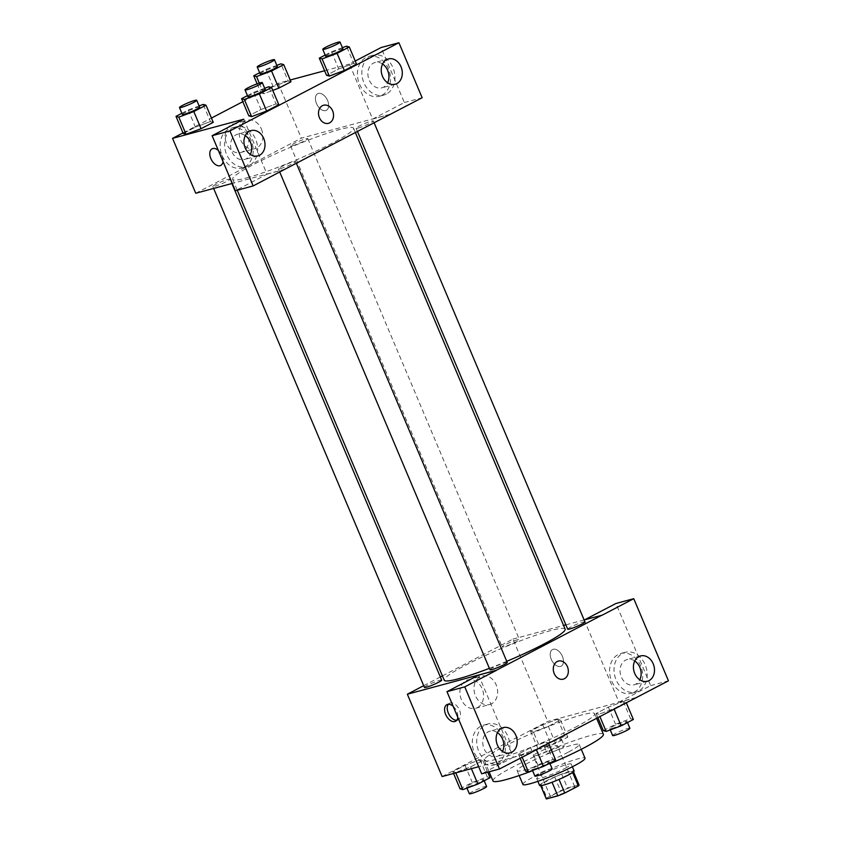 <?xml version="1.0" encoding="UTF-8"?>
<svg xmlns="http://www.w3.org/2000/svg" width="841" height="841" viewBox="0 0 841 841"><rect width="100%" height="100%" fill="white"/><g stroke="black" fill="none" stroke-linecap="round" stroke-linejoin="round"><path stroke-width="0.63" stroke-dasharray="4.21 3.15" d="M536.032 755.554A13.109 1.388 -22.9 0 0 549.667 750.298A13.109 1.388 -22.9 0 0 557.341 745.631A13.109 1.388 -22.9 0 0 544.726 749.447A13.109 1.388 -22.9 0 0 533.194 755.828A13.109 1.388 -22.9 0 0 536.032 755.554M553.42 796.721A13.109 1.388 -22.9 0 0 567.065 791.465A13.109 1.388 -22.9 0 0 574.739 786.798A13.109 1.388 -22.9 0 0 562.124 790.624A13.109 1.388 -22.9 0 0 550.582 797.005A13.109 1.388 -22.9 0 0 553.42 796.721M572.637 772.469L572.542 772.248A17.798 1.882 -22.9 0 0 573.257 771.25A17.798 1.882 -22.9 0 0 573.142 771.123L561.714 774.204A17.798 1.882 -22.9 0 0 554.734 777.042L541.183 784.106L546.976 797.836L560.527 790.761A17.798 1.882 -22.9 0 1 567.507 787.922L578.934 784.853A17.798 1.882 -22.9 0 1 579.06 784.979M546.976 797.836A17.798 1.882 -22.9 0 0 546.261 798.824M572.542 772.248L559.034 779.407M552.053 782.246L540.774 785.662M552.011 782.151A17.798 1.882 -22.9 0 0 559.002 779.313M541.183 784.106A17.798 1.882 -22.9 0 0 540.469 785.105A17.798 1.882 -22.9 0 0 540.595 785.221M539.607 785.462A18.733 1.987 157.1 0 1 556.09 776.348A18.733 1.987 157.1 0 1 574.119 770.892M565.099 768.317A18.733 1.987 -22.9 0 0 571.218 764.027A18.733 1.987 -22.9 0 0 553.189 769.483A18.733 1.987 -22.9 0 0 536.716 778.598A18.733 1.987 -22.9 0 0 540.763 778.198A18.733 1.987 -22.9 0 0 565.099 768.317M554.734 777.042L560.527 790.761M573.142 771.123L578.934 784.853M561.714 774.204L567.507 787.922M522.913 784.432A33.714 3.564 157.1 0 1 552.579 768.022A33.714 3.564 157.1 0 1 585.021 758.193M568.211 752.19A33.714 3.564 157.1 0 1 535.696 766.33A33.714 3.564 157.1 0 1 517.11 770.703A33.714 3.564 157.1 0 1 546.776 754.303A33.714 3.564 157.1 0 1 579.218 744.474A33.714 3.564 157.1 0 1 568.211 752.19M549.993 763.702A59.932 6.339 157.1 0 1 532.605 770.682M492.963 780.911A59.932 6.339 157.1 0 1 545.704 751.749A59.932 6.339 157.1 0 1 603.375 734.267M575.097 727.412A59.932 6.339 -22.9 0 0 594.682 713.683A59.932 6.339 -22.9 0 0 537 731.155A59.932 6.339 -22.9 0 0 484.269 760.327A59.932 6.339 -22.9 0 0 497.231 759.045A59.932 6.339 -22.9 0 0 575.097 727.412M530.671 752.716L478.666 766.708M442.135 776.548L547.743 721.441L636.816 697.452M545.578 742.098L548.385 742.876L536.19 749.247L521.189 754.819L518.382 754.041L530.576 747.681L545.578 742.098L548.385 742.876L536.19 749.247L521.189 754.819L518.382 754.041L530.576 747.681L545.578 742.098L552.831 759.255L555.638 760.033M598.918 714.261L596.111 713.473L608.306 707.113L623.307 701.531L626.114 702.319L613.919 708.679L598.918 714.261L596.111 713.473L608.306 707.113L623.307 701.531L626.114 702.319L613.919 708.679L598.918 714.261L599.948 716.69M533.362 731.912L530.555 731.123L542.75 724.763L557.751 719.181L560.558 719.97L548.364 726.33L533.362 731.912L530.555 731.123L542.75 724.763L557.751 719.181L560.558 719.97L548.364 726.33L533.362 731.912L540.605 749.068L537.798 748.28L549.993 741.92L565.005 736.338L567.812 737.126L555.617 743.486L540.605 749.068M455.633 772.469L452.826 771.691L465.02 765.331L480.022 759.749L482.829 760.527L470.634 766.897L455.633 772.469L452.826 771.691L465.02 765.331L480.022 759.749L482.829 760.527L470.634 766.897L455.801 772.868M551.275 659.344A9.367 5.677 -117.6 0 0 561.168 666.146A9.367 5.677 -117.6 0 0 561.872 655.223A9.367 5.677 -117.6 0 0 552.505 649.546A9.367 5.677 -117.6 0 0 551.275 659.344A9.367 5.677 62.4 0 1 552.505 649.546A9.367 5.677 62.4 0 1 561.872 655.223A9.367 5.677 62.4 0 1 561.168 666.156A9.367 5.677 62.4 0 1 551.265 659.344M584.747 619.764L602.072 615.223M584.264 620.017L618.955 702.14L636.763 697.347M442.419 675.901L512.957 639.086L547.743 721.441M512.957 639.086L563.596 625.462M565.867 624.842L584.127 619.933M634.114 692.269A20.605 16.231 74.9 0 0 641.294 667.481A20.605 16.231 74.9 0 0 620.784 653.51A20.605 16.231 74.9 0 0 610.471 677.615A20.605 16.231 74.9 0 0 631.496 693.289A20.605 16.231 74.9 0 0 634.114 692.269M618.955 702.14L650.64 685.604L615.948 603.481M638.571 691.071A20.605 16.231 -105.1 0 1 635.954 692.09A20.605 16.231 -105.1 0 1 614.918 676.416A20.605 16.231 -105.1 0 1 625.241 652.311A20.605 16.231 -105.1 0 1 645.751 666.282A20.605 16.231 -105.1 0 1 638.571 691.071M634.745 660.994A13.109 10.334 74.9 0 0 627.186 659.544A13.109 10.334 74.9 0 0 621.352 677.026A13.109 10.334 74.9 0 0 634.009 684.858A13.109 10.334 74.9 0 0 639.812 679.801M650.64 685.604L668.448 680.811M477.446 707.586A14.728 11.606 74.9 0 0 482.587 689.862A14.728 11.606 74.9 0 0 467.911 679.875A14.728 11.606 74.9 0 0 460.542 697.115A14.728 11.606 74.9 0 0 475.575 708.322A14.728 11.606 74.9 0 0 477.446 707.586M423.685 685.678L440.348 676.984M491.522 703.801A14.728 11.606 -105.1 0 1 489.651 704.527A14.728 11.606 -105.1 0 1 474.608 693.32A14.728 11.606 -105.1 0 1 481.988 676.08A14.728 11.606 -105.1 0 1 496.653 686.077A14.728 11.606 -105.1 0 1 491.522 703.801M453.141 706.282A9.367 5.677 62.4 0 1 456.789 711.465A9.367 5.677 62.4 0 1 457.819 717.352M478.645 675.123L513.336 757.257L531.155 752.453M456.737 720.274A9.367 5.677 -117.6 0 0 458.219 719.875A9.367 5.677 -117.6 0 0 459.459 710.067A9.367 5.677 -117.6 0 0 449.557 703.265A9.367 5.677 -117.6 0 0 448.379 704.253M496.821 763.912A20.605 16.231 74.9 0 0 504.001 739.123A20.605 16.231 74.9 0 0 483.491 725.152A20.605 16.231 74.9 0 0 473.178 749.268A20.605 16.231 74.9 0 0 494.203 764.942A20.605 16.231 74.9 0 0 496.821 763.912M513.336 757.257L481.662 773.794M501.278 762.713A20.605 16.231 -105.1 0 1 498.66 763.744A20.605 16.231 -105.1 0 1 477.625 748.07A20.605 16.231 -105.1 0 1 487.948 723.954A20.605 16.231 -105.1 0 1 508.458 737.925A20.605 16.231 -105.1 0 1 501.278 762.713M497.452 732.648A13.109 10.334 74.9 0 0 489.893 731.186A13.109 10.334 74.9 0 0 484.059 748.669A13.109 10.334 74.9 0 0 496.716 756.501A13.109 10.334 74.9 0 0 502.519 751.444M558.382 661.068L558.382 661.068A9.367 7.38 74.9 0 0 557.194 661.541A9.367 7.38 74.9 0 0 553.925 672.811A9.367 7.38 74.9 0 0 563.249 679.16L563.249 679.16M441.672 680.117A9.367 0.988 -22.9 0 0 439.643 680.316A9.367 0.988 -22.9 0 0 429.898 684.069A9.367 0.988 -22.9 0 0 424.421 687.412M584.958 621.909A9.367 0.988 -22.9 0 0 582.929 622.109A9.367 0.988 -22.9 0 0 573.184 625.862A9.367 0.988 -22.9 0 0 567.707 629.194M507.228 662.466A9.367 0.988 -22.9 0 0 505.199 662.666A9.367 0.988 -22.9 0 0 495.454 666.419A9.367 0.988 -22.9 0 0 489.977 669.751M517.373 639.759A9.367 0.988 -22.9 0 0 507.628 643.512A9.367 0.988 -22.9 0 0 502.151 646.845A9.367 0.988 -22.9 0 0 504.169 646.645A9.367 0.988 -22.9 0 0 513.914 642.892A9.367 0.988 -22.9 0 0 519.402 639.559A9.367 0.988 -22.9 0 0 517.373 639.759M565.141 629.121A65.63 6.949 -22.9 0 0 550.95 630.519A65.63 6.949 -22.9 0 0 482.65 656.821A65.63 6.949 -22.9 0 0 444.237 680.19M489.367 668.332A65.63 6.949 -22.9 0 0 506.745 661.331M246.823 177.85A65.63 6.949 -22.9 0 0 315.112 151.548A65.63 6.949 -22.9 0 0 353.535 128.179A65.63 6.949 -22.9 0 0 290.376 147.322A65.63 6.949 -22.9 0 0 232.631 179.249A65.63 6.949 -22.9 0 0 246.823 177.85M228.037 179.375A9.367 0.988 157.1 0 1 230.066 179.175A9.367 0.988 157.1 0 1 221.824 183.737A9.367 0.988 157.1 0 1 212.815 186.471A9.367 0.988 157.1 0 1 218.292 183.128A9.367 0.988 157.1 0 1 228.037 179.375M358.119 128.053A9.367 0.988 -22.9 0 0 367.864 124.3A9.367 0.988 -22.9 0 0 373.351 120.967A9.367 0.988 -22.9 0 0 364.342 123.701A9.367 0.988 -22.9 0 0 356.1 128.252A9.367 0.988 -22.9 0 0 358.119 128.053M280.389 168.621A9.367 0.988 -22.9 0 0 290.134 164.868A9.367 0.988 -22.9 0 0 295.622 161.525A9.367 0.988 -22.9 0 0 286.613 164.258A9.367 0.988 -22.9 0 0 278.371 168.82A9.367 0.988 -22.9 0 0 280.389 168.621M292.563 145.703A9.367 0.988 -22.9 0 0 302.308 141.95A9.367 0.988 -22.9 0 0 307.795 138.618A9.367 0.988 -22.9 0 0 298.786 141.351A9.367 0.988 -22.9 0 0 290.544 145.903A9.367 0.988 -22.9 0 0 292.563 145.703M284.815 169.283L232.274 183.422M195.743 193.262L301.351 138.155L390.424 114.166M323.585 105.23L323.585 105.23A9.367 7.38 74.9 0 0 319.422 117.719A9.367 7.38 74.9 0 0 328.453 123.322L328.453 123.322M382.56 63.99A13.109 10.334 74.9 0 0 375.002 62.528A13.109 10.334 74.9 0 0 369.167 80.011A13.109 10.334 74.9 0 0 381.814 87.842A13.109 10.334 74.9 0 0 387.617 82.786M386.376 94.055A20.605 16.231 -105.1 0 1 383.769 95.086A20.605 16.231 -105.1 0 1 362.734 79.411A20.605 16.231 -105.1 0 1 373.057 55.296A20.605 16.231 -105.1 0 1 393.567 69.267A20.605 16.231 -105.1 0 1 386.376 94.055M381.93 95.254A20.605 16.231 74.9 0 0 389.11 70.465A20.605 16.231 74.9 0 0 368.6 56.494A20.605 16.231 74.9 0 0 358.277 80.61A20.605 16.231 74.9 0 0 379.312 96.284A20.605 16.231 74.9 0 0 381.93 95.254M245.267 135.632A13.109 10.334 74.9 0 0 237.709 134.171A13.109 10.334 74.9 0 0 231.874 151.653A13.109 10.334 74.9 0 0 244.521 159.496A13.109 10.334 74.9 0 0 250.324 154.439M249.083 165.709A20.605 16.231 -105.1 0 1 246.476 166.728A20.605 16.231 -105.1 0 1 225.441 151.054A20.605 16.231 -105.1 0 1 235.764 126.938A20.605 16.231 -105.1 0 1 256.274 140.91A20.605 16.231 -105.1 0 1 249.083 165.709M244.636 166.907A20.605 16.231 74.9 0 0 251.816 142.108A20.605 16.231 74.9 0 0 231.307 128.137A20.605 16.231 74.9 0 0 220.983 152.253A20.605 16.231 74.9 0 0 242.019 167.927A20.605 16.231 74.9 0 0 244.636 166.907M243.806 119.18L267.039 174.192L235.364 190.718M267.039 174.192L284.857 169.388M355.228 61.036L349.414 64.063L372.658 119.075L404.342 102.539L381.099 47.538M404.342 102.539L422.15 97.745M372.658 119.075L389.94 114.418M329.336 76.079L326.55 75.28M325.183 55.054L331.48 51.774L338.723 68.93L326.529 75.291L338.723 68.93L353.735 63.338L356.521 64.137L353.725 63.348L346.481 46.192M259.291 83.091L263.78 93.729L272.768 90.386L263.78 93.729L260.994 92.931L273.167 86.581L288.169 80.999L290.965 81.787L288.169 80.999L280.926 63.842M263.78 93.729L260.973 92.941L273.167 86.581L288.179 80.988M210.439 121.556L213.236 122.355L210.439 121.556L195.438 127.138L210.439 121.556L203.196 104.41M186.05 134.287L183.264 133.498M183.243 133.509L195.438 127.138L183.243 133.509M251.606 116.636L248.82 115.848M247.454 95.622L253.751 92.331L260.994 109.488L248.799 115.858L260.994 109.488L276.006 103.906L278.791 104.704L275.995 103.906L268.752 86.76M242.818 101.698L278.161 83.248L290.229 80M324.615 70.749L349.414 64.063M182.991 132.92L211.448 118.066M247.338 132.836A14.728 11.606 74.9 0 0 233.125 124.037A14.728 11.606 74.9 0 0 225.745 141.277A14.728 11.606 74.9 0 0 240.778 152.484A14.728 11.606 74.9 0 0 247.338 132.836M278.161 83.248L301.351 138.155M261.404 129.051A14.728 11.606 -105.1 0 1 254.855 148.689A14.728 11.606 -105.1 0 1 239.811 137.482A14.728 11.606 -105.1 0 1 247.191 120.242A14.728 11.606 -105.1 0 1 261.404 129.051M218.345 150.444A9.367 5.677 62.4 0 1 222.003 155.627A9.367 5.677 62.4 0 1 223.023 161.514M220.763 165.425L220.773 165.425A9.367 5.677 -117.6 0 0 220.773 165.425A9.367 5.677 -117.6 0 0 222.003 155.617A9.367 5.677 -117.6 0 0 212.1 148.815L212.1 148.815M316.479 103.506A9.367 5.677 -117.6 0 0 326.371 110.308A9.367 5.677 -117.6 0 0 327.075 99.385A9.367 5.677 -117.6 0 0 317.709 93.708A9.367 5.677 -117.6 0 0 316.479 103.506A9.367 5.677 62.4 0 1 317.709 93.708A9.367 5.677 62.4 0 1 327.075 99.385A9.367 5.677 62.4 0 1 326.371 110.318A9.367 5.677 62.4 0 1 316.468 103.506M181.898 113.272L188.195 109.982L199.117 105.924M199.632 107.122A9.367 0.988 -22.9 0 0 190.613 109.856A9.367 0.988 -22.9 0 0 182.371 114.418M188.195 109.982L195.438 127.138M259.627 72.715L265.924 69.425L276.847 65.356M277.362 66.565A9.367 0.988 -22.9 0 0 268.342 69.298A9.367 0.988 -22.9 0 0 260.1 73.85M257.125 83.827L260.973 92.941M265.924 69.425L273.167 86.581M253.751 92.331L264.673 88.273M265.188 89.472A9.367 0.988 -22.9 0 0 256.169 92.205A9.367 0.988 -22.9 0 0 247.927 96.768M260.994 109.488L275.995 103.906M331.48 51.774L342.403 47.706M342.918 48.915A9.367 0.988 -22.9 0 0 333.898 51.648A9.367 0.988 -22.9 0 0 325.667 56.2M338.723 68.93L353.725 63.348M460.069 788.847L472.264 782.477L487.265 776.905L490.082 777.683M468.479 786.713A9.367 0.988 -22.9 0 0 478.214 782.96A9.367 0.988 -22.9 0 0 483.701 779.618A9.367 0.988 -22.9 0 0 474.692 782.351A9.367 0.988 -22.9 0 0 466.45 786.913A9.367 0.988 -22.9 0 0 468.479 786.713M480.022 759.749L487.265 776.905M482.829 760.527L487.738 772.154M470.634 766.897L471.391 768.674M452.826 771.691L453.572 773.468M465.02 765.331L472.264 782.477M486.603 786.482A9.367 0.988 -22.9 0 0 477.583 789.215A9.367 0.988 -22.9 0 0 469.352 793.767M546.208 746.146A9.367 0.988 -22.9 0 0 555.954 742.393A9.367 0.988 -22.9 0 0 561.431 739.06A9.367 0.988 -22.9 0 0 552.421 741.794A9.367 0.988 -22.9 0 0 544.18 746.345A9.367 0.988 -22.9 0 0 546.208 746.146M557.751 719.181L565.005 736.338M560.558 719.97L567.812 737.126M548.364 726.33L555.617 743.486M530.555 731.123L537.798 748.28M542.75 724.763L549.993 741.92M549.099 753.01A9.367 0.988 -22.9 0 0 558.845 749.257A9.367 0.988 -22.9 0 0 564.332 745.925A9.367 0.988 -22.9 0 0 555.323 748.648A9.367 0.988 -22.9 0 0 547.081 753.21A9.367 0.988 -22.9 0 0 549.099 753.01M525.625 771.197L537.82 764.826L552.831 759.255M534.035 769.063A9.367 0.988 -22.9 0 0 543.78 765.31A9.367 0.988 -22.9 0 0 549.257 761.967A9.367 0.988 -22.9 0 0 540.248 764.7A9.367 0.988 -22.9 0 0 532.006 769.263A9.367 0.988 -22.9 0 0 534.035 769.063M548.385 742.876L548.637 743.465M536.19 749.247L536.442 749.836M521.189 754.819L522.166 757.142M518.382 754.041L520.137 758.204M530.576 747.681L537.82 764.826M552.159 768.832A9.367 0.988 -22.9 0 0 543.149 771.565A9.367 0.988 -22.9 0 0 534.908 776.117M603.354 730.629L615.549 724.269L630.561 718.687L633.368 719.476M611.764 728.495A9.367 0.988 -22.9 0 0 621.51 724.742A9.367 0.988 -22.9 0 0 626.987 721.41A9.367 0.988 -22.9 0 0 617.977 724.143A9.367 0.988 -22.9 0 0 609.736 728.695A9.367 0.988 -22.9 0 0 611.764 728.495M623.307 701.531L630.561 718.687M626.114 702.319L626.366 702.908M613.919 708.679L614.172 709.268M596.111 713.473L597.919 717.751M608.306 707.113L615.549 724.269M629.888 728.274A9.367 0.988 -22.9 0 0 620.879 730.997A9.367 0.988 -22.9 0 0 612.637 735.56M574.739 786.798L557.341 745.631M550.582 797.005L533.194 755.828M536.716 778.598L537.872 781.331M571.218 764.027L572.374 766.761M573.257 771.25L573.499 771.817M540.469 785.105L540.71 785.673M517.11 770.703L519.149 775.539M579.218 744.474L581.268 749.299M484.269 760.327L489.105 771.786M594.682 713.683L596.668 718.403M631.496 693.289L635.954 692.09M620.784 653.51L625.241 652.311M640.548 655.938L627.186 659.544M647.37 681.263L634.009 684.858M475.575 708.322L489.651 704.527M467.911 679.875L481.988 676.08M455.559 721.263L458.219 719.875M446.897 704.653L449.557 703.265M494.203 764.942L498.66 763.744M483.491 725.152L487.948 723.954M503.254 727.591L489.893 731.186M510.077 752.905L496.716 756.501M232.631 179.249L237.257 190.213M353.535 128.179L355.344 132.468M231.906 183.527L230.066 179.175M213.646 188.447L212.815 186.471M356.1 128.252L357.425 131.385M373.351 120.967L374.077 122.691M278.371 168.82L279.738 172.058M295.622 161.525L296.347 163.259M290.544 145.903L502.151 646.845M307.795 138.618L519.402 639.559M388.363 58.933L375.002 62.528M395.175 84.247L381.814 87.842M379.312 96.284L383.769 95.086M368.6 56.494L373.057 55.296M251.07 130.576L237.709 134.171M257.882 155.9L244.521 159.496M242.019 167.927L246.476 166.728M231.307 128.137L235.764 126.938M240.778 152.484L254.855 148.689M233.125 124.037L247.191 120.242M466.45 786.913L466.955 788.112M483.701 779.618L484.185 780.763M544.18 746.345L547.081 753.21M561.431 739.06L564.332 745.925M532.006 769.263L532.511 770.461M549.257 761.967L549.741 763.113M609.736 728.695L610.24 729.904M626.987 721.41L627.47 722.545"/><path stroke-width="1.26" d="M572.637 772.469L578.345 785.967A17.798 1.882 -22.9 0 0 579.06 784.979L573.499 771.817M578.345 785.967L564.795 793.042A17.798 1.882 -22.9 0 1 557.814 795.87L546.387 798.95A17.798 1.882 -22.9 0 1 546.261 798.824L540.71 785.673M559.034 779.407L564.795 793.042M540.774 785.662L546.387 798.95M552.053 782.246L557.814 795.87M572.374 766.761L574.119 770.892A18.733 1.987 157.1 0 1 568.001 775.181A18.733 1.987 157.1 0 1 549.94 783.034A18.733 1.987 157.1 0 1 539.607 785.462L537.872 781.331M581.268 749.299L585.021 758.193A33.714 3.564 157.1 0 1 574.004 765.92A33.714 3.564 157.1 0 1 541.499 780.059A33.714 3.564 157.1 0 1 522.913 784.432L519.149 775.539M596.668 718.403L603.375 734.267A59.932 6.339 157.1 0 1 583.801 747.996A59.932 6.339 157.1 0 1 549.993 763.702M532.605 770.682A59.932 6.339 157.1 0 1 492.963 780.911L489.105 771.786M584.747 619.764L615.948 603.481L633.757 598.687L668.448 680.811L530.671 752.716M478.666 766.708L442.135 776.548L407.349 694.203L423.685 685.678M563.596 625.462L565.867 624.842M584.127 619.933L602.072 615.223L633.757 598.687M639.812 679.801A13.109 10.334 74.9 0 0 639.843 667.376A13.109 10.334 74.9 0 0 634.745 660.994M634.713 673.42A13.109 10.334 74.9 0 0 647.37 681.263A13.109 10.334 74.9 0 0 653.93 665.914A13.109 10.334 74.9 0 0 640.548 655.938A13.109 10.334 74.9 0 0 634.713 673.42M440.348 676.984L442.419 675.901M457.819 717.352A9.367 5.677 62.4 0 1 455.559 721.263A9.367 5.677 62.4 0 1 446.193 715.586A9.367 5.677 62.4 0 1 446.897 704.653A9.367 5.677 62.4 0 1 453.141 706.282M531.197 752.569L499.47 768.989L481.662 773.794L446.97 691.659L478.645 675.123L496.421 670.224L407.349 694.203M448.379 704.253A9.367 5.677 -117.6 0 0 448.852 714.198A9.367 5.677 -117.6 0 0 456.737 720.274M502.519 751.444A13.109 10.334 74.9 0 0 502.54 739.018A13.109 10.334 74.9 0 0 497.452 732.648M497.42 745.073A13.109 10.334 74.9 0 0 510.077 752.905A13.109 10.334 74.9 0 0 516.637 737.568A13.109 10.334 74.9 0 0 503.254 727.591A13.109 10.334 74.9 0 0 497.42 745.073M446.97 691.659L464.779 686.866L496.463 670.33M499.47 768.989L464.779 686.866M557.194 661.541A9.367 7.38 -105.1 0 1 558.382 661.068A9.367 7.38 -105.1 0 1 567.938 668.196A9.367 7.38 -105.1 0 1 563.249 679.16A9.367 7.38 -105.1 0 1 553.925 672.811A9.367 7.38 -105.1 0 1 557.194 661.541M602.03 615.107L496.421 670.224M563.249 679.16A9.367 7.38 74.9 0 0 567.938 668.196A9.367 7.38 74.9 0 0 558.382 661.068M213.646 188.447L424.421 687.412A9.367 0.988 -22.9 0 0 433.43 684.679A9.367 0.988 -22.9 0 0 441.672 680.117L231.906 183.527M357.425 131.385L567.707 629.194A9.367 0.988 -22.9 0 0 569.725 628.994A9.367 0.988 -22.9 0 0 579.47 625.241A9.367 0.988 -22.9 0 0 584.958 621.909L374.077 122.691M279.738 172.058L489.977 669.751A9.367 0.988 -22.9 0 0 491.996 669.562A9.367 0.988 -22.9 0 0 501.741 665.799A9.367 0.988 -22.9 0 0 507.228 662.466L296.347 163.259M237.257 190.213L444.237 680.19A65.63 6.949 -22.9 0 0 458.429 678.792A65.63 6.949 -22.9 0 0 489.367 668.332M506.745 661.331A65.63 6.949 -22.9 0 0 565.141 629.121L355.344 132.468M284.815 169.283L422.15 97.745L398.918 42.733L229.94 130.912L253.173 185.924L284.815 169.283M232.274 183.422L195.743 193.262L172.552 138.366L182.991 132.92M319.422 117.719A9.367 7.38 -105.1 0 1 323.585 105.23A9.367 7.38 -105.1 0 1 333.152 112.358A9.367 7.38 -105.1 0 1 328.453 123.322A9.367 7.38 -105.1 0 1 319.422 117.719M382.529 76.415A13.109 10.334 -105.1 0 1 388.363 58.933A13.109 10.334 -105.1 0 1 401.746 68.909A13.109 10.334 -105.1 0 1 395.175 84.247A13.109 10.334 -105.1 0 1 382.529 76.415M245.236 148.058A13.109 10.334 -105.1 0 1 251.07 130.576A13.109 10.334 -105.1 0 1 264.452 140.552A13.109 10.334 -105.1 0 1 257.882 155.9A13.109 10.334 -105.1 0 1 245.236 148.058M328.453 123.322A9.367 7.38 74.9 0 0 333.141 112.358A9.367 7.38 74.9 0 0 323.585 105.23M387.617 82.786A13.109 10.334 74.9 0 0 387.648 70.371A13.109 10.334 74.9 0 0 382.56 63.99M250.324 154.439A13.109 10.334 74.9 0 0 245.267 135.632M253.173 185.924L235.364 190.718L212.121 135.716L243.806 119.18L172.552 138.366M212.121 135.716L229.94 130.912M398.918 42.733L381.099 47.538L355.228 61.036M389.94 114.418L390.466 114.281M342.403 47.706L346.481 46.192L349.288 46.98L356.542 64.126L344.347 70.497L329.336 76.079L326.529 75.291L319.286 58.134L325.183 55.054M290.986 81.787L278.791 88.147L272.768 90.386L278.791 88.147L290.986 81.787L283.732 64.631L271.538 70.991L256.537 76.573L253.73 75.785L259.627 72.715M199.117 105.924L203.196 104.41L206.003 105.188L213.257 122.344L201.062 128.705L186.05 134.297L183.243 133.509L176 116.352L181.898 113.272M264.673 88.273L268.752 86.76L271.559 87.538L278.813 104.694L266.618 111.054L251.606 116.647L248.799 115.858L241.556 98.702L247.454 95.622M290.229 80L324.615 70.749M211.448 118.066L242.818 101.698M223.023 161.514A9.367 5.677 62.4 0 1 220.763 165.425A9.367 5.677 62.4 0 1 211.396 159.748A9.367 5.677 62.4 0 1 212.1 148.815A9.367 5.677 62.4 0 1 218.345 150.444M212.1 148.815A9.367 5.677 -117.6 0 0 211.396 159.748A9.367 5.677 -117.6 0 0 220.763 165.425M206.003 105.188L193.808 111.548L178.807 117.13L176 116.352M179.48 107.553L182.371 114.418A9.367 0.988 -22.9 0 0 184.4 114.218A9.367 0.988 -22.9 0 0 194.145 110.465A9.367 0.988 -22.9 0 0 199.632 107.122L196.731 100.268A9.367 0.988 -22.9 0 0 187.722 102.991A9.367 0.988 -22.9 0 0 179.48 107.553A9.367 0.988 -22.9 0 0 181.498 107.354A9.367 0.988 -22.9 0 0 191.243 103.601A9.367 0.988 -22.9 0 0 196.731 100.268M213.257 122.344L201.062 128.705L186.05 134.287L178.807 117.13M193.808 111.548L201.062 128.705M276.847 65.356L280.926 63.842L283.732 64.631M257.209 66.986L260.1 73.85A9.367 0.988 -22.9 0 0 262.129 73.651A9.367 0.988 -22.9 0 0 271.874 69.898A9.367 0.988 -22.9 0 0 277.362 66.565L274.46 59.7A9.367 0.988 -22.9 0 0 265.451 62.434A9.367 0.988 -22.9 0 0 257.209 66.986A9.367 0.988 -22.9 0 0 259.228 66.786A9.367 0.988 -22.9 0 0 268.973 63.033A9.367 0.988 -22.9 0 0 274.46 59.7M271.538 70.991L278.791 88.147M256.537 76.573L259.291 83.091M253.73 75.785L257.125 83.827M271.559 87.538L259.364 93.898L244.363 99.48L241.556 98.702M245.036 89.903L247.927 96.768A9.367 0.988 -22.9 0 0 249.956 96.568A9.367 0.988 -22.9 0 0 259.701 92.804A9.367 0.988 -22.9 0 0 265.188 89.472L262.287 82.618A9.367 0.988 -22.9 0 0 253.278 85.34A9.367 0.988 -22.9 0 0 245.036 89.903A9.367 0.988 -22.9 0 0 247.054 89.703A9.367 0.988 -22.9 0 0 256.799 85.95A9.367 0.988 -22.9 0 0 262.287 82.618M278.813 104.694L266.618 111.054L251.606 116.636L244.363 99.48M259.364 93.898L266.618 111.054M349.288 46.98L337.094 53.34L322.092 58.923L319.286 58.134M322.765 49.335L325.667 56.2A9.367 0.988 -22.9 0 0 327.685 56A9.367 0.988 -22.9 0 0 337.43 52.247A9.367 0.988 -22.9 0 0 342.918 48.915L340.016 42.05A9.367 0.988 -22.9 0 0 331.007 44.783A9.367 0.988 -22.9 0 0 322.765 49.335A9.367 0.988 -22.9 0 0 324.784 49.135A9.367 0.988 -22.9 0 0 334.529 45.382A9.367 0.988 -22.9 0 0 340.016 42.05M356.542 64.126L344.347 70.497L329.336 76.079L322.092 58.923M337.094 53.34L344.347 70.497M487.738 772.154L490.082 777.683L477.888 784.054L462.876 789.625L460.069 788.847L453.572 773.468M471.391 768.674L477.888 784.054M455.801 772.868L462.876 789.625M466.955 788.112L469.352 793.767A9.367 0.988 -22.9 0 0 471.37 793.568A9.367 0.988 -22.9 0 0 481.115 789.815A9.367 0.988 -22.9 0 0 486.603 786.482L484.185 780.763M548.637 743.465L555.638 760.033L543.444 766.403L528.432 771.975L525.625 771.197L520.137 758.204M536.442 749.836L543.444 766.403M522.166 757.142L528.432 771.975M532.511 770.461L534.908 776.117A9.367 0.988 -22.9 0 0 536.926 775.917A9.367 0.988 -22.9 0 0 546.671 772.164A9.367 0.988 -22.9 0 0 552.159 768.832L549.741 763.113M626.366 702.908L633.368 719.476L621.173 725.836L606.161 731.418L603.354 730.629L597.919 717.751M614.172 709.268L621.173 725.836M599.948 716.69L606.161 731.418M610.24 729.904L612.637 735.56A9.367 0.988 -22.9 0 0 614.655 735.36A9.367 0.988 -22.9 0 0 624.4 731.607A9.367 0.988 -22.9 0 0 629.888 728.274L627.47 722.545"/></g></svg>

